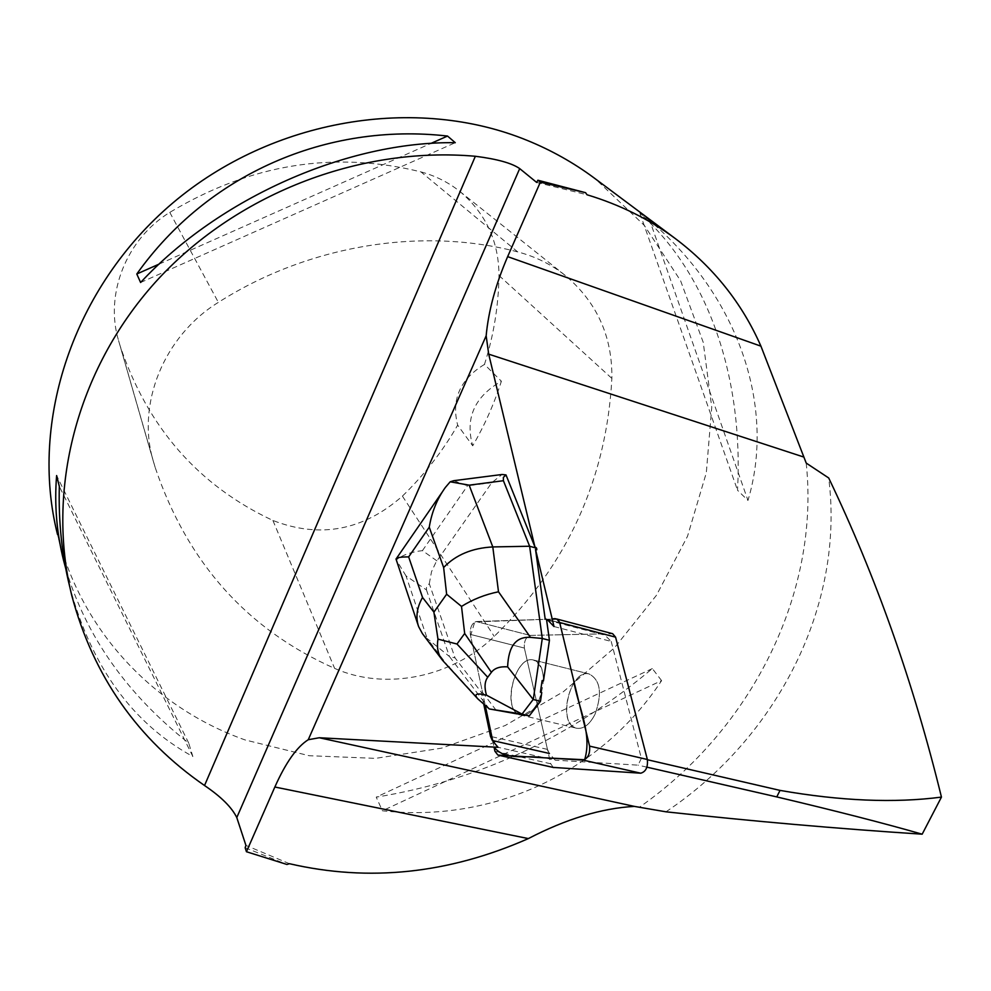 <?xml version="1.0" encoding="UTF-8"?>
<svg xmlns="http://www.w3.org/2000/svg" width="991" height="991" viewBox="0 0 991 991"><rect width="100%" height="100%" fill="white"/><g stroke="black" fill="none" stroke-linecap="round" stroke-linejoin="round"><path stroke-width="0.74" stroke-dasharray="4.96 3.72" d="M595.096 714.102C602.441 693.217 600.397 679.826 588.976 673.905C569.243 668.937 556.831 726.081 577.22 728.323C583.972 728.93 589.93 724.186 595.096 714.102M553.263 767.418L550.736 763.776L524.363 648.052C523.917 641.288 525.862 637.077 530.197 635.404L612.649 633.695M483.769 704.279L481.23 692.152L482.543 692.461L470.316 634.389L485.293 705.567L470.589 635.689L474.763 621.939L552.235 619.102L476.151 621.53C471.889 623.265 469.945 627.551 470.316 634.376C469.945 627.551 471.889 623.265 476.151 621.53L546.512 619.301M492.676 740.587L494.038 747.078L492.676 740.587M538.831 700.587C546.239 679.38 544.381 665.841 533.257 659.956C513.995 655.113 501.26 713.049 521.192 715.155C527.807 715.7 533.678 710.844 538.831 700.587M491.858 736.722L547.466 749.394L524.363 648.052L470.316 634.389L524.363 648.052C523.917 641.301 525.862 637.077 530.197 635.404L601.71 633.856L546.14 619.301M554.006 626.535L611.212 641.437L604.944 635.206L601.71 633.856M574.148 727.245C557.326 719.02 571.175 669.173 588.976 673.892C600.41 679.801 602.454 693.217 595.096 714.115C589.942 724.198 583.972 728.942 577.208 728.348L574.148 727.245M516.868 713.755L518.206 714.077C501.818 705.889 515.89 655.324 533.257 659.932C539.959 661.827 543.365 668.826 543.464 680.916M541.755 692.536C537.902 705.258 532.167 712.777 524.536 715.081M422.401 633.608L427.195 638.563L406.013 575.882L426.44 589.88L426.526 586.461L429.289 583.736L455.055 657.9L481.23 692.152M429.289 583.736L431.519 571.733L435.99 562.207L491.796 482.679L502.053 474.491M536.825 549.745L536.218 547.23M611.212 641.437L641.363 758.338L647.42 759.738M536.664 182.431L586.994 194.756M245.149 847.726L286.969 864.474M289.446 863.706L245.929 845.41M547.466 749.394L549.361 753.457L555.257 760.196L498.039 747.288M641.363 758.338L638.093 765.139L555.257 760.196M806.216 463.094C820.053 593.535 751.401 728.942 639.79 806.971M63.585 560.448L57.49 534.409C81.312 631.465 154.497 707.871 245.111 739.943L309.18 755.712L375.589 758.363L441.726 748.118L505.113 725.561L563.433 691.668L614.531 647.718L656.451 595.294L687.519 536.28L706.31 472.806L711.761 407.289L703.226 342.341L680.594 280.75L644.299 225.378L595.504 178.987M661.604 680.631L652.338 668.591C570.147 737.663 478.108 780.524 376.233 797.148L382.402 810.787C493.382 823.149 601.079 772.336 661.604 680.631L382.402 810.787M649.811 220.683L639.938 213.3C709.556 275.523 743.609 379.627 737.515 490.235L747.97 500.455C775.544 408.589 740.24 297.82 649.811 220.683L747.97 500.455M71.909 596.049L69.68 586.511C91.345 666.745 132.398 723.418 192.849 756.517L188.724 743.101C126.86 694.245 85.87 636.086 65.753 568.611M665.977 811.815C777.142 737.577 844.939 605.513 828.699 477.972M517.674 251.887C422.055 226.691 308.845 244.802 218.367 302.379C163.527 336.098 136.188 404.762 153.345 461.273L155.203 467.541C187.373 562.591 247.18 629.545 334.624 668.392C385.524 691.074 452.342 677.262 494.236 636.383C567.286 564.994 606.492 479 611.868 378.401C612.463 336.482 596.929 302.168 565.266 275.473C551.318 264.411 535.462 256.545 517.674 251.887L420.964 171.901C334.363 150.459 250.636 163.949 169.783 212.384C126.167 239.165 104.588 294.364 118.561 340.545L120.146 345.921C147.51 427.394 198.435 485.578 272.921 520.473C319.982 538.708 363.14 530.581 402.408 496.119C424.16 474.999 442.581 451.339 457.669 425.164L472.707 445.801C484.624 425.3 494.187 403.771 501.384 381.225C474.454 396.722 464.903 418.239 472.707 445.801M420.964 171.901C435.371 175.791 448.291 182.27 459.725 191.35C485.726 213.214 498.82 241.271 498.993 275.51C498.523 305.909 493.679 335.54 484.475 364.415L501.384 381.225M484.475 364.415C460.059 379.268 451.128 399.509 457.669 425.164M639.938 213.3L737.515 490.235M159.155 264.077L430.874 143.447M140.598 282.497L455.265 142.692M188.724 743.101L56.623 475.556M192.849 756.517L59.324 486.408M652.338 668.591L376.233 797.148M646.9 767.158L638.093 765.139M482.543 692.461L496.429 710.621M489.331 708.949L449.443 656.525L455.055 657.9M426.44 589.88L449.443 656.525L427.195 638.563L446.173 663.71L443.064 660.898M406.013 575.882L396.09 559.581M436.907 560.844L422.426 550.637C411.215 551.888 402.507 554.972 396.313 559.915M453.729 480.697L467.517 485.825L491.796 482.679M517.116 713.904L518.206 714.077M550.736 763.776L494.918 751.252M530.197 635.404L476.151 621.53L530.197 635.404M556.211 618.979L612.004 633.633M547.949 620.279L604.944 635.206M169.783 212.384L218.367 302.379M118.561 340.545L153.345 461.273M272.921 520.473L334.624 668.392M402.408 496.119L494.236 636.383M498.993 275.51L611.868 378.401M422.426 550.637L467.517 485.825M481.737 702.569L446.173 663.71M588.976 673.905L533.257 659.956L588.976 673.892M519.841 714.858L577.208 728.348L521.192 715.155M545.719 619.028L602.652 633.943M120.146 345.921L155.203 467.541M459.725 191.35L565.266 275.473M445.331 487.535L441.701 492.812M396.462 558.416L396.016 559.048M418.239 625.47L418.611 626.597"/><path stroke-width="1.49" d="M557.14 619.102L612.649 633.695L615.572 637.151L647.358 759.478C648.052 767.158 645.847 771.729 640.743 773.203L553.263 767.418M485.293 705.567L492.676 740.587L485.293 705.567M494.038 747.078L494.918 751.252L497.916 755.08L582.956 760.072C587.973 758.549 590.19 753.891 589.583 746.124L559.667 622.497L556.843 619.028L552.235 619.102C555.555 617.913 558.044 619.053 559.667 622.521L573.578 679.987C577.604 705.926 592.668 733.167 584.653 759.738L543.056 757.743C525.936 754.609 505.398 761.422 494.038 747.078M549.361 753.457L492.341 740.512L490.52 736.424L483.769 704.279M503.416 480.709L529.615 546.239L542.288 638.477L549.435 640.322L546.512 619.301L545.174 618.954L547.949 620.279L554.006 626.535L535.512 549.386L536.825 549.745L536.614 548.196L534.905 546.859L505.992 474.912L503.341 477.414L503.416 480.709L469.164 485.156L492.8 546.933C472.088 548.035 455.699 554.886 443.634 567.521L429.252 527.175C431.754 512.112 437.105 498.894 445.318 487.51L450.187 481.799L453.729 480.697L502.053 474.491L505.992 474.912M549.435 640.322L543.464 680.916L542.127 680.582L540.405 692.201L541.755 692.536L540.479 701.256L529.305 715.836L516.868 713.755L523.186 714.759M540.405 692.201L542.127 680.582M545.174 618.954L535.512 549.386M534.905 546.859L488.712 354.159L486.16 335.776L308.251 739.72L319.288 737.75L498.039 747.288L492.341 740.512M647.42 759.738L780.028 790.397C840.665 801.013 894.464 803.243 941.45 797.098C913.553 683.034 875.97 576.651 828.699 477.972L806.216 463.094L760.939 346.169C742.148 303.32 713.532 267.397 675.069 238.385L593.708 177.637C573.43 162.635 551.293 150.223 527.274 140.425C416.331 94.975 272.513 118.598 172.905 202.882C73.247 287.167 29.098 421.646 57.49 534.409M585.594 192.688L537.878 180.226L540.33 182.208L585.594 192.688L586.994 194.756C619.809 204.666 649.167 219.209 675.069 238.385M319.288 737.75L634.351 806.389C601.376 808.26 566.047 819 528.352 838.584C448.613 873.74 368.974 882.114 289.446 863.706L286.969 864.474L246.449 851.727L245.149 847.726L245.929 845.41L236.787 817.563C231.832 807.392 221.08 796.714 204.53 785.516C137.551 739.249 93.34 676.085 71.909 596.049C45.982 491.462 75.898 370.832 155.03 282.596C234.384 194.645 358.308 145.987 475.358 156.268C497.098 159.031 511.889 163.143 519.705 168.606L536.664 182.431L537.878 180.226M246.449 851.727L274.854 787.015C285.718 762.661 296.854 746.904 308.251 739.72M540.33 182.208L507.652 256.632C495.636 284.491 488.476 310.864 486.16 335.776M634.351 806.389L665.977 811.815C752.925 821.279 838.324 828.736 922.175 834.187C884.195 823.298 835.735 810.873 776.758 796.913L646.9 767.158M595.504 178.987L593.708 177.637M140.598 282.497L136.795 273.999C207.676 174.28 326.473 122.265 447.523 136.052L455.265 142.692C347.804 141.106 219.581 197.531 140.598 282.497M65.753 568.611L63.585 560.448C56.586 532.427 54.27 504.134 56.623 475.556L59.324 486.408C58.407 521.464 61.851 554.836 69.68 586.511M136.795 273.999L159.155 264.077M430.874 143.447L447.523 136.052M776.758 796.913L780.028 790.397M941.45 797.098L922.175 834.187M489.331 708.949L522.108 714.139L486.482 695.162C476.423 692.796 473.549 694.047 477.848 698.903L489.331 708.949L517.116 713.904M450.187 481.799L469.164 485.156M461.509 606.418L464.668 633.484L457 644.026L437.972 639.121L433.897 612.116L446.631 594.228L461.509 606.418C472.843 599.357 485.169 594.476 498.498 591.788L492.8 546.933L529.615 546.239L536.614 548.196M530.482 637.374C516.051 636.42 508.433 646.256 507.627 666.869L533.269 699.522L542.288 638.477L530.482 637.374L498.498 591.788M522.108 714.139L529.305 715.836M533.121 699.547L522.034 714.077M533.269 699.522L540.479 701.256M486.482 695.162C484.227 687.457 484.636 681.486 487.721 677.262L491.387 672.332C494.546 668.145 499.96 666.324 507.627 666.869M418.239 625.47L396.004 559.035C396.623 557.586 400.835 556.88 408.651 556.905L422.525 597.437C416.802 607.694 415.502 617.418 418.611 626.597L422.401 633.608L441.837 659.399M437.972 639.121C436.647 647.309 437.96 654.11 441.912 659.51L443.064 660.898M640.743 773.203L582.956 760.072M498.139 755.105L554.068 767.604M615.572 637.151L559.667 622.497M589.583 746.124L647.358 759.478M490.52 736.424L491.858 736.722M803.255 456.876L488.712 354.159M236.787 817.563L519.705 168.606M204.53 785.516L475.358 156.268M528.352 838.584L274.854 787.015M507.652 256.632L760.939 346.169M422.525 597.437L433.897 612.116M446.631 594.228L443.634 567.521M429.252 527.175L408.651 556.905M457 644.026L487.721 677.262M491.387 672.332L464.668 633.484M553.833 767.579L497.916 755.08M441.701 492.812L396.462 558.416M477.848 698.903L443.163 661.009"/></g></svg>
